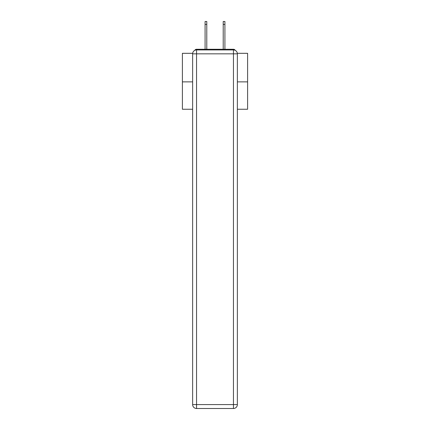 <?xml version="1.0" encoding="UTF-8"?>
<svg xmlns="http://www.w3.org/2000/svg" width="430" height="430" viewBox="0 0 430 430"><rect width="100%" height="100%" fill="white"/><g stroke="black" fill="none" stroke-linecap="round" stroke-linejoin="round"><path stroke-width="0.64" d="M237.328 53.315L247.599 53.315L247.599 109.252L237.36 109.252M192.64 81.872L182.401 81.872L182.401 109.252L192.64 109.252M182.401 81.872L182.401 53.315L192.672 53.315M247.599 81.872L237.36 81.872M235.189 50.331A1.956 1.956 0 0 0 233.452 49.273L196.548 49.273A1.956 1.956 0 0 0 194.811 50.331M233.452 49.273L225.169 49.273M204.83 49.273L196.548 49.273M196.548 49.923L233.452 49.923A3.913 3.913 0 0 1 237.36 53.836L237.36 404.587A3.913 3.913 0 0 1 233.452 408.5L196.548 408.5L196.548 404.587L233.452 404.587L233.452 53.836L196.548 53.836L196.548 404.587L192.64 404.587L192.64 53.836L196.548 53.836L196.548 49.923A3.913 3.913 0 0 0 192.64 53.836A3.913 3.913 0 0 1 196.548 49.923M192.64 404.587A3.913 3.913 0 0 0 196.548 408.5A3.913 3.913 0 0 1 192.64 404.587M206.787 24.435L205.088 24.435L205.088 21.5L206.787 21.5L206.787 49.273M205.088 24.435L205.088 49.273M224.911 21.5L224.911 24.435L223.213 24.435L223.213 21.5L224.911 21.5M223.213 49.273L223.213 24.435M224.911 49.273L224.911 24.435M233.452 408.5A3.913 3.913 0 0 0 237.36 404.587L233.452 404.587L233.452 408.5M237.36 53.836A3.913 3.913 0 0 0 233.452 49.923L233.452 53.836L237.36 53.836"/></g></svg>
